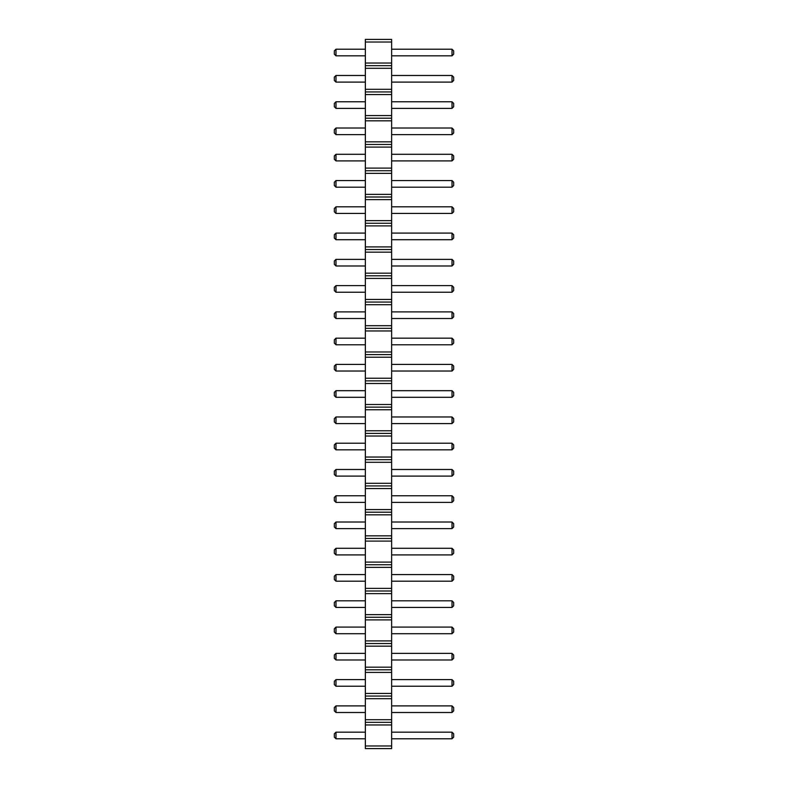<?xml version="1.0" encoding="UTF-8"?>
<svg xmlns="http://www.w3.org/2000/svg" width="788" height="788" viewBox="0 0 788 788"><rect width="100%" height="100%" fill="white"/><g stroke="black" fill="none" stroke-linecap="round" stroke-linejoin="round"><path stroke-width="1.18" d="M365.356 748.6L391.626 748.6L391.626 39.4L365.356 39.4L365.356 748.6M365.356 745.97L391.626 745.97M365.356 724.96L391.626 724.96M365.356 722.33L391.626 722.33M365.356 719.71L391.626 719.71M365.356 698.69L391.626 698.69M365.356 696.07L391.626 696.07M365.356 693.44L391.626 693.44M365.356 672.43L391.626 672.43M365.356 669.8L391.626 669.8M365.356 667.17L391.626 667.17M365.356 646.16L391.626 646.16M365.356 643.53L391.626 643.53M365.356 640.91L391.626 640.91M365.356 619.89L391.626 619.89M365.356 617.27L391.626 617.27M365.356 614.64L391.626 614.64M365.356 593.63L391.626 593.63M365.356 591L391.626 591M365.356 588.37L391.626 588.37M365.356 567.36L391.626 567.36M365.356 564.73L391.626 564.73M365.356 562.11L391.626 562.11M365.356 541.09L391.626 541.09M365.356 538.47L391.626 538.47M365.356 535.84L391.626 535.84M365.356 514.83L391.626 514.83M365.356 512.2L391.626 512.2M365.356 509.57L391.626 509.57M365.356 488.56L391.626 488.56M365.356 485.93L391.626 485.93M365.356 483.31L391.626 483.31M365.356 462.29L391.626 462.29M365.356 459.67L391.626 459.67M365.356 457.04L391.626 457.04M365.356 436.03L391.626 436.03M365.356 433.4L391.626 433.4M365.356 430.77L391.626 430.77M365.356 409.76L391.626 409.76M365.356 407.13L391.626 407.13M365.356 404.51L391.626 404.51M365.356 383.49L391.626 383.49M365.356 380.87L391.626 380.87M365.356 378.24L391.626 378.24M365.356 357.23L391.626 357.23M365.356 354.6L391.626 354.6M365.356 351.97L391.626 351.97M365.356 330.96L391.626 330.96M365.356 328.33L391.626 328.33M365.356 325.71L391.626 325.71M365.356 304.69L391.626 304.69M365.356 302.07L391.626 302.07M365.356 299.44L391.626 299.44M365.356 278.43L391.626 278.43M365.356 275.8L391.626 275.8M365.356 273.17L391.626 273.17M365.356 252.16L391.626 252.16M365.356 249.53L391.626 249.53M365.356 246.91L391.626 246.91M365.356 225.89L391.626 225.89M365.356 223.27L391.626 223.27M365.356 220.64L391.626 220.64M365.356 199.63L391.626 199.63M365.356 197L391.626 197M365.356 194.37L391.626 194.37M365.356 173.36L391.626 173.36M365.356 170.73L391.626 170.73M365.356 168.11L391.626 168.11M365.356 147.09L391.626 147.09M365.356 144.47L391.626 144.47M365.356 141.84L391.626 141.84M365.356 120.83L391.626 120.83M365.356 118.2L391.626 118.2M365.356 115.57L391.626 115.57M365.356 94.56L391.626 94.56M365.356 91.93L391.626 91.93M365.356 89.31L391.626 89.31M365.356 68.29L391.626 68.29M365.356 65.67L391.626 65.67M365.356 63.04L391.626 63.04M365.356 42.03L391.626 42.03M365.356 75.49L335.983 75.49L335.983 82.11L365.356 82.11M365.356 108.38L335.983 108.38L335.983 101.76L365.356 101.76M365.356 128.02L335.983 128.02L335.983 134.64L365.356 134.64M365.356 154.29L335.983 154.29L335.983 160.91L365.356 160.91M365.356 259.36L335.983 259.36L335.983 265.98L365.356 265.98M365.356 239.71L335.983 239.71L335.983 233.09L365.356 233.09M365.356 206.82L335.983 206.82L335.983 213.44L365.356 213.44M365.356 187.18L335.983 187.18L335.983 180.56L365.356 180.56M365.356 476.11L335.983 476.11L335.983 469.49L365.356 469.49M365.356 449.84L335.983 449.84L335.983 443.22L365.356 443.22M365.356 423.58L335.983 423.58L335.983 416.96L365.356 416.96M365.356 318.51L335.983 318.51L335.983 311.89L365.356 311.89M365.356 344.78L335.983 344.78L335.983 338.16L365.356 338.16M365.356 364.42L335.983 364.42L335.983 371.04L365.356 371.04M365.356 397.31L335.983 397.31L335.983 390.69L365.356 390.69M365.356 285.62L335.983 285.62L335.983 292.24L365.356 292.24M365.356 738.78L335.983 738.78L335.983 732.16L365.356 732.16M365.356 705.89L335.983 705.89L335.983 712.51L365.356 712.51M365.356 686.24L335.983 686.24L335.983 679.62L365.356 679.62M365.356 653.36L335.983 653.36L335.983 659.98L365.356 659.98M365.356 581.18L335.983 581.18L335.983 574.56L365.356 574.56M365.356 554.91L335.983 554.91L335.983 548.29L365.356 548.29M365.356 633.71L335.983 633.71L335.983 627.09L365.356 627.09M365.356 600.82L335.983 600.82L335.983 607.44L365.356 607.44M365.356 528.64L335.983 528.64L335.983 522.02L365.356 522.02M365.356 502.38L335.983 502.38L335.983 495.76L365.356 495.76M365.356 49.22L335.983 49.22L335.983 55.84L365.356 55.84M391.626 82.11L452.016 82.11L453.671 80.455L453.671 77.145L452.016 75.49L452.016 82.11M391.626 75.49L452.016 75.49M391.626 101.76L452.016 101.76L452.016 108.38L453.671 106.725L453.671 103.415L452.016 101.76M391.626 108.38L452.016 108.38M391.626 134.64L452.016 134.64L453.671 132.985L453.671 129.675L452.016 128.02L452.016 134.64M391.626 128.02L452.016 128.02M391.626 160.91L452.016 160.91L453.671 159.255L453.671 155.945L452.016 154.29L452.016 160.91M391.626 154.29L452.016 154.29M391.626 265.98L452.016 265.98L453.671 264.325L453.671 261.015L452.016 259.36L452.016 265.98M391.626 259.36L452.016 259.36M391.626 233.09L452.016 233.09L452.016 239.71L453.671 238.055L453.671 234.745L452.016 233.09M391.626 239.71L452.016 239.71M391.626 213.44L452.016 213.44L453.671 211.785L453.671 208.475L452.016 206.82L452.016 213.44M391.626 206.82L452.016 206.82M391.626 180.56L452.016 180.56L452.016 187.18L453.671 185.525L453.671 182.215L452.016 180.56M391.626 187.18L452.016 187.18M391.626 469.49L452.016 469.49L452.016 476.11L453.671 474.455L453.671 471.145L452.016 469.49M391.626 476.11L452.016 476.11M391.626 443.22L452.016 443.22L452.016 449.84L453.671 448.185L453.671 444.875L452.016 443.22M391.626 449.84L452.016 449.84M391.626 416.96L452.016 416.96L452.016 423.58L453.671 421.925L453.671 418.615L452.016 416.96M391.626 423.58L452.016 423.58M391.626 311.89L452.016 311.89L452.016 318.51L453.671 316.855L453.671 313.545L452.016 311.89M391.626 318.51L452.016 318.51M391.626 338.16L452.016 338.16L452.016 344.78L453.671 343.125L453.671 339.815L452.016 338.16M391.626 344.78L452.016 344.78M391.626 371.04L452.016 371.04L453.671 369.385L453.671 366.075L452.016 364.42L452.016 371.04M391.626 364.42L452.016 364.42M391.626 390.69L452.016 390.69L452.016 397.31L453.671 395.655L453.671 392.345L452.016 390.69M391.626 397.31L452.016 397.31M391.626 292.24L452.016 292.24L453.671 290.585L453.671 287.275L452.016 285.62L452.016 292.24M391.626 285.62L452.016 285.62M391.626 732.16L452.016 732.16L452.016 738.78L453.671 737.125L453.671 733.815L452.016 732.16M391.626 738.78L452.016 738.78M391.626 712.51L452.016 712.51L453.671 710.855L453.671 707.545L452.016 705.89L452.016 712.51M391.626 705.89L452.016 705.89M391.626 679.62L452.016 679.62L452.016 686.24L453.671 684.585L453.671 681.275L452.016 679.62M391.626 686.24L452.016 686.24M391.626 659.98L452.016 659.98L453.671 658.325L453.671 655.015L452.016 653.36L452.016 659.98M391.626 653.36L452.016 653.36M391.626 574.56L452.016 574.56L452.016 581.18L453.671 579.525L453.671 576.215L452.016 574.56M391.626 581.18L452.016 581.18M391.626 548.29L452.016 548.29L452.016 554.91L453.671 553.255L453.671 549.945L452.016 548.29M391.626 554.91L452.016 554.91M391.626 627.09L452.016 627.09L452.016 633.71L453.671 632.055L453.671 628.745L452.016 627.09M391.626 633.71L452.016 633.71M391.626 607.44L452.016 607.44L453.671 605.785L453.671 602.475L452.016 600.82L452.016 607.44M391.626 600.82L452.016 600.82M391.626 522.02L452.016 522.02L452.016 528.64L453.671 526.985L453.671 523.675L452.016 522.02M391.626 528.64L452.016 528.64M391.626 495.76L452.016 495.76L452.016 502.38L453.671 500.725L453.671 497.415L452.016 495.76M391.626 502.38L452.016 502.38M391.626 55.84L452.016 55.84L453.671 54.185L453.671 50.875L452.016 49.22L452.016 55.84M391.626 49.22L452.016 49.22M335.983 82.11L334.329 80.455L334.329 77.145L335.983 75.49M335.983 101.76L334.329 103.415L334.329 106.725L335.983 108.38M335.983 134.64L334.329 132.985L334.329 129.675L335.983 128.02M335.983 160.91L334.329 159.255L334.329 155.945L335.983 154.29M335.983 265.98L334.329 264.325L334.329 261.015L335.983 259.36M335.983 233.09L334.329 234.745L334.329 238.055L335.983 239.71M335.983 213.44L334.329 211.785L334.329 208.475L335.983 206.82M335.983 180.56L334.329 182.215L334.329 185.525L335.983 187.18M335.983 469.49L334.329 471.145L334.329 474.455L335.983 476.11M335.983 443.22L334.329 444.875L334.329 448.185L335.983 449.84M335.983 416.96L334.329 418.615L334.329 421.925L335.983 423.58M335.983 311.89L334.329 313.545L334.329 316.855L335.983 318.51M335.983 338.16L334.329 339.815L334.329 343.125L335.983 344.78M335.983 371.04L334.329 369.385L334.329 366.075L335.983 364.42M335.983 390.69L334.329 392.345L334.329 395.655L335.983 397.31M335.983 292.24L334.329 290.585L334.329 287.275L335.983 285.62M335.983 732.16L334.329 733.815L334.329 737.125L335.983 738.78M335.983 712.51L334.329 710.855L334.329 707.545L335.983 705.89M335.983 679.62L334.329 681.275L334.329 684.585L335.983 686.24M335.983 659.98L334.329 658.325L334.329 655.015L335.983 653.36M335.983 574.56L334.329 576.215L334.329 579.525L335.983 581.18M335.983 548.29L334.329 549.945L334.329 553.255L335.983 554.91M335.983 627.09L334.329 628.745L334.329 632.055L335.983 633.71M335.983 607.44L334.329 605.785L334.329 602.475L335.983 600.82M335.983 522.02L334.329 523.675L334.329 526.985L335.983 528.64M335.983 495.76L334.329 497.415L334.329 500.725L335.983 502.38M335.983 55.84L334.329 54.185L334.329 50.875L335.983 49.22"/></g></svg>
